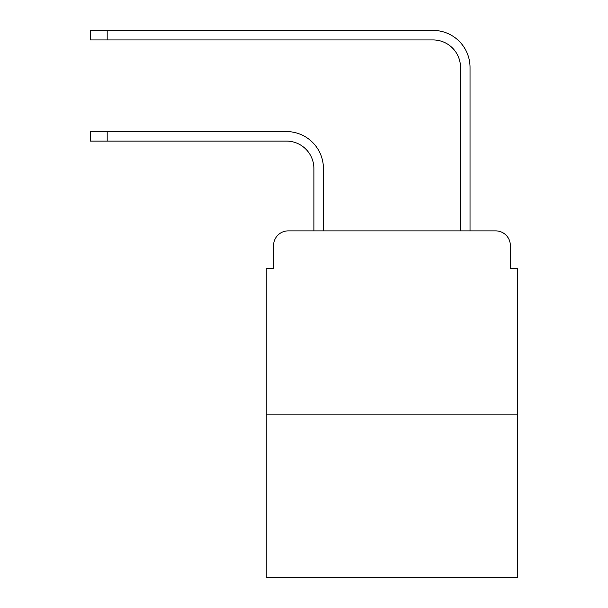 <?xml version="1.0" encoding="UTF-8"?>
<svg xmlns="http://www.w3.org/2000/svg" width="608" height="608" viewBox="0 0 608 608"><rect width="100%" height="100%" fill="white"/><g stroke="black" fill="none" stroke-linecap="round" stroke-linejoin="round"><path stroke-width="0.91" d="M273.577 245.541L273.577 268.265L273.577 245.541A14.66 14.66 0 0 1 288.238 230.88L313.895 230.88L313.895 168.576A27.489 27.489 0 0 0 286.406 141.086A27.489 27.489 0 0 1 313.895 168.576A27.489 27.489 0 0 0 286.406 141.086A27.489 27.489 0 0 1 313.895 168.576A27.489 27.489 0 0 0 286.406 141.086A27.489 27.489 0 0 1 313.895 168.576A27.489 27.489 0 0 0 286.406 141.086A27.489 27.489 0 0 1 313.895 168.576A27.489 27.489 0 0 0 286.406 141.086A27.489 27.489 0 0 1 313.895 168.576A27.489 27.489 0 0 0 286.406 141.086L90.326 141.086L90.326 131.556L107.183 131.556L107.183 141.086M517.674 414.139L266.251 414.139L266.251 577.6L517.674 577.6L517.674 268.265L510.348 268.265L510.348 245.541A14.66 14.66 0 0 0 495.687 230.88L288.238 230.88M266.251 414.139L266.251 268.265L273.577 268.265M107.183 131.556L286.406 131.556A37.02 37.02 0 0 1 323.426 168.576L323.426 230.88L323.426 168.576L323.426 230.88L323.426 168.576L323.426 230.88L323.426 168.576L323.426 230.88L323.426 168.576L323.426 230.88L323.426 168.576L323.426 230.88L334.788 230.88M449.137 230.88L460.499 230.88L460.499 67.42A27.489 27.489 0 0 0 433.01 39.93A27.489 27.489 0 0 1 460.499 67.42A27.489 27.489 0 0 0 433.01 39.93A27.489 27.489 0 0 1 460.499 67.42A27.489 27.489 0 0 0 433.01 39.93A27.489 27.489 0 0 1 460.499 67.42A27.489 27.489 0 0 0 433.01 39.93A27.489 27.489 0 0 1 460.499 67.42A27.489 27.489 0 0 0 433.01 39.93A27.489 27.489 0 0 1 460.499 67.42A27.489 27.489 0 0 0 433.01 39.93L90.326 39.93L90.326 30.4L107.183 30.4L107.183 39.93M107.183 30.4L433.01 30.4A37.02 37.02 0 0 1 470.03 67.42L470.03 230.88L470.03 67.42L470.03 230.88L470.03 67.42L470.03 230.88L470.03 67.42L470.03 230.88L470.03 67.42L470.03 230.88L470.03 67.42L470.03 230.88L495.687 230.88M510.348 268.265L510.348 245.541"/></g></svg>
